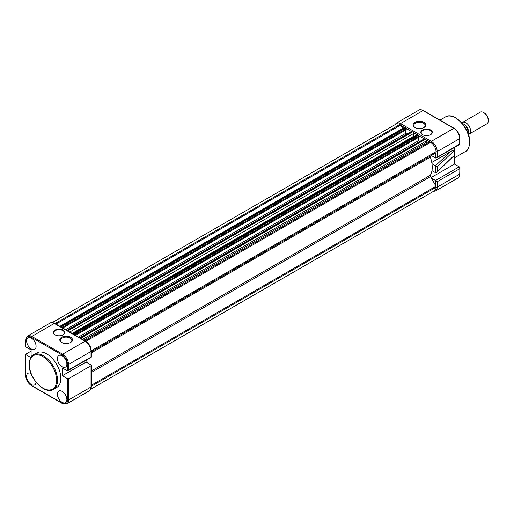 <?xml version="1.0" encoding="UTF-8"?>
<svg xmlns="http://www.w3.org/2000/svg" width="514" height="514" viewBox="0 0 514 514"><rect width="100%" height="100%" fill="white"/><g stroke="black" fill="none" stroke-linecap="round" stroke-linejoin="round"><path stroke-width="0.77" d="M63.119 334.82A5.757 3.328 180 0 1 54.972 334.82A5.757 3.328 180 0 1 54.972 330.116A5.757 3.328 180 0 1 63.119 330.116A5.757 3.328 180 0 1 63.119 334.82L63.119 334.82M62.971 334.903A5.358 3.09 -0 0 0 64.404 332.796A5.358 3.09 -0 0 0 61.095 329.937A5.358 3.09 -0 0 0 55.261 330.605A5.358 3.09 -0 0 0 53.687 332.796A5.358 3.09 -0 0 0 55.12 334.903M70.649 342.446A6.361 3.675 180 0 1 61.654 342.446A6.361 3.675 180 0 1 61.654 337.255A6.361 3.675 180 0 1 70.649 337.255A6.361 3.675 180 0 1 70.649 342.446L70.649 342.446M70.399 342.581A5.693 3.29 -0 0 0 71.844 340.396A5.693 3.29 -0 0 0 68.33 337.357A5.693 3.29 -0 0 0 62.123 338.071A5.693 3.29 -0 0 0 60.459 340.396A5.693 3.29 -0 0 0 61.905 342.581M53.398 389.4L56.713 387.485A19.956 11.526 -120 0 0 60.845 378.349A19.956 11.526 -120 0 0 52.132 358.264A19.956 11.526 -120 0 0 36.757 352.912L33.442 354.827A19.956 11.526 60 0 1 48.817 360.179A19.956 11.526 60 0 1 57.529 380.264A19.956 11.526 60 0 1 53.398 389.4C44.834 395.202 28.533 377.758 29.112 364.24C29.741 358.592 31.181 355.457 33.442 354.827M30.988 373.427A6.695 3.868 -120 0 0 28.019 373.267A6.695 3.868 -120 0 0 26.606 376.351A6.695 3.868 -120 0 0 29.549 383.11A6.695 3.868 -120 0 0 34.721 384.87A6.695 3.868 -120 0 0 36.064 382.223M57.388 394.122A6.695 3.868 -120 0 0 60.331 400.881A6.695 3.868 -120 0 0 65.503 402.642A6.695 3.868 -120 0 0 66.865 399.596A6.695 3.868 -120 0 0 63.954 392.869A6.695 3.868 -120 0 0 58.808 391.045A6.695 3.868 -120 0 0 57.388 394.122M57.388 358.579A6.695 3.868 -120 0 0 60.331 365.338A6.695 3.868 -120 0 0 65.503 367.099A6.695 3.868 -120 0 0 66.865 364.047A6.695 3.868 -120 0 0 63.954 357.326A6.695 3.868 -120 0 0 58.808 355.495A6.695 3.868 -120 0 0 57.388 358.579M26.606 340.808A6.695 3.868 -120 0 0 29.549 347.567A6.695 3.868 -120 0 0 34.721 349.327A6.695 3.868 -120 0 0 36.076 346.275A6.695 3.868 -120 0 0 33.172 339.555A6.695 3.868 -120 0 0 28.019 337.724A6.695 3.868 -120 0 0 26.606 340.808M30.763 357.481L25.899 354.666A0.668 0.385 -0 0 1 25.899 354.12L31.103 351.113M25.899 354.666L25.899 375.94A7.704 4.446 -120 0 0 31.341 385.378L62.123 403.149A7.704 4.446 -120 0 0 67.572 400.001L67.572 378.728A0.668 0.385 0 0 0 68.523 378.728L91.017 365.743A1.002 0.578 0 0 0 91.312 365.332A1.002 0.578 0 0 0 91.017 364.921L86.044 362.049L86.044 360.205M67.572 378.728L62.361 375.721L62.361 367.96L67.096 370.69A1.336 0.771 -120 0 0 67.572 370.819L91.299 357.172L91.312 351.062C90.991 346.847 89.089 343.551 85.6 341.167A1.002 0.578 -60 0 0 85.093 341.219L54.311 323.441L31.817 336.432L62.599 354.204L85.093 341.219A8.372 4.832 -120 0 1 91.017 351.467L68.523 364.458L68.523 369.874L91.017 357.121L91.017 351.467A1.002 0.578 -0 0 0 91.312 351.062M25.899 339.85A0.668 0.385 -0 0 0 25.7 340.12L25.899 346.757A1.336 0.771 -120 0 0 26.368 347.175L31.103 349.912L31.103 356.967M62.361 375.721L86.044 362.049M67.572 364.458A7.704 4.446 -120 0 0 62.123 355.026A0.668 0.385 120 0 1 62.599 354.204A8.372 4.832 60 0 1 68.523 364.458A0.668 0.385 180 0 1 67.572 364.458L67.572 370.819L68.523 369.874M461.848 123A6.695 3.868 60 0 1 462.516 122.416A6.695 3.868 60 0 1 465.864 122.75A6.695 3.868 60 0 1 470.239 128.654A6.695 3.868 60 0 1 469.211 134.019A6.695 3.868 60 0 1 468.646 134.25M483.565 112.527L484.336 112.971A5.609 3.238 -120 0 1 488.3 119.846L488.3 120.732A6.695 3.868 -120 0 0 483.565 112.527A6.695 3.868 -120 0 0 480.217 112.2L462.516 122.416M469.211 134.019L486.912 123.797A6.695 3.868 -120 0 0 488.3 120.732M468.485 134.636A7.704 4.446 -120 0 0 465.819 125.57L464.444 126.367M465.568 125.204L461.951 123.116M431.966 163.664L437.163 166.748L437.163 171.56L436.592 172.46L435.602 172.755L431.966 170.661M414.952 122.338A6.361 3.675 180 0 1 423.947 122.338A6.361 3.675 180 0 1 423.947 127.536L423.947 127.536A6.361 3.675 180 0 1 414.952 127.536A6.361 3.675 180 0 1 414.952 122.338M423.703 127.671A5.693 3.29 -0 0 0 425.142 125.48A5.693 3.29 -0 0 0 421.628 122.448A5.693 3.29 -0 0 0 415.428 123.161A5.693 3.29 -0 0 0 413.757 125.48A5.693 3.29 -0 0 0 415.203 127.671M422.482 129.965A5.757 3.328 180 0 1 430.629 129.965A5.757 3.328 180 0 1 430.629 134.668L430.629 134.668A5.757 3.328 180 0 1 422.482 134.668A5.757 3.328 180 0 1 422.482 129.965M430.481 134.752A5.358 3.09 -0 0 0 431.914 132.644A5.358 3.09 -0 0 0 428.605 129.791A5.358 3.09 -0 0 0 422.765 130.46A5.358 3.09 -0 0 0 421.197 132.644A5.358 3.09 -0 0 0 422.63 134.752M459.901 167.898L459.709 174.156A0.668 0.385 -0 0 0 459.901 173.88L459.709 167.243A1.336 0.771 -120 0 0 459.233 166.825L454.498 164.094L454.498 147.479M459.709 144.421L459.709 144.023L459.709 144.421L459.709 144.023L435.788 158.068A1.336 0.771 60 0 1 435.551 157.965L431.31 155.517M437.163 166.748L454.498 150.422C454.241 149.908 452.885 150.326 450.437 151.669L431.766 162.45M430.816 158.627L430.816 155.8M436.592 172.46L454.498 155.234L437.163 171.56M430.816 177.195L430.816 174.368M454.498 164.094L431.06 177.619M459.233 166.825L435.551 180.498L431.31 178.043M435.551 180.498A1.336 0.771 60 0 1 435.788 180.671L437.208 181.725L459.709 168.74M459.863 144.389L436.373 157.946L435.788 158.068L435.788 152.928M427.121 143.239A0.668 0.385 60 0 1 426.318 142.384L426.318 140.932A1.336 0.771 -120 0 0 425.374 139.294L424.635 138.87A0.668 0.385 -120 0 0 424.301 138.831L79.721 337.775M402.661 128.436L400.714 125.056L399.796 124.529A7.704 4.446 -120 0 0 395.947 124.144L52.28 322.561M400.714 125.056L55.994 324.077M62.772 327.99L406.214 129.708L406.214 128.776A0.668 0.385 -120 0 0 405.739 127.96L405.006 127.536A1.336 0.771 -120 0 0 404.338 127.466L59.894 326.326M406.921 134.109L405.668 133.383L65.689 329.673M405.668 133.383L405.668 130.023M413.693 136.833A0.668 0.385 60 0 1 413.532 136.332L413.532 133.55A1.336 0.771 -120 0 0 412.581 131.912L411.849 131.488A0.668 0.385 -120 0 0 411.515 131.449L66.936 330.393M75.564 335.372L419 137.09L419 136.159A0.668 0.385 -120 0 0 418.524 135.343L417.792 134.919A1.336 0.771 -120 0 0 417.124 134.848L72.686 333.708M419.707 141.491L418.454 140.765L78.475 337.055M418.454 140.765L418.454 137.405M90.766 389.22L434.433 190.803A7.704 4.446 -120 0 0 436.026 187.276L436.026 186.222L430.501 176.643A1.336 0.771 60 0 1 430.327 175.268A24.113 13.923 -120 0 0 430.327 157.162A1.336 0.771 60 0 1 430.501 155.98L91.312 351.814L436.026 152.793L436.026 151.733A7.704 4.446 -120 0 0 430.578 142.301L429.665 141.768L84.945 340.788M90.734 347.811A7.704 4.446 -120 0 0 88.125 343.288M87.194 362.717A24.113 13.923 -120 0 0 86.641 359.864M436.026 186.222L91.312 385.243M29.304 364.51A19.288 11.135 -120 0 0 42.945 388.134A19.288 11.135 -120 0 0 56.585 380.264A19.288 11.135 -120 0 0 42.945 356.639A19.288 11.135 -120 0 0 29.304 364.51M25.899 345.26L25.899 346.757M68.523 378.728L68.523 400.001L91.017 387.016L91.017 365.743M62.123 355.026L31.341 337.255A7.704 4.446 -120 0 0 25.899 340.396A0.668 0.385 -0 0 1 25.7 340.12L27.627 336.015A8.372 4.832 60 0 1 31.817 336.432A0.668 0.385 120 0 0 31.341 337.255M85.6 341.167L54.812 323.396A1.002 0.578 -60 0 0 54.311 323.441A8.372 4.832 -120 0 0 50.128 323.03L27.627 336.015M89.282 390.846A8.372 4.832 -120 0 0 91.017 387.016A1.002 0.578 180 0 0 91.312 386.605C91.184 388.815 90.509 390.229 89.282 390.846L66.788 403.837A8.372 4.832 60 0 0 68.523 400.001A0.668 0.385 -0 0 1 67.572 400.001M25.899 375.94A0.668 0.385 180 0 1 25.7 375.67C26.028 379.93 27.955 383.264 31.482 385.68L62.265 403.451L66.788 403.837M468.749 132.728L465.857 125.525M469.558 142.384A19.956 11.526 -120 0 0 460.846 122.293A19.956 11.526 -120 0 0 445.465 116.948C454.055 111.146 470.329 128.603 469.751 142.108C469.102 147.788 467.663 150.923 465.421 151.521A19.956 11.526 -120 0 0 469.558 142.384M418.82 110.169A8.372 4.832 60 0 1 423.003 110.581A0.668 0.385 -60 0 1 423.337 110.549C421.287 109.572 419.777 109.443 418.82 110.169L396.32 123.154A8.372 4.832 60 0 1 400.509 123.572L423.003 110.581L453.785 128.352A0.668 0.385 -60 0 1 454.119 128.32L423.337 110.549M399.828 124.542A1.002 0.578 120 0 1 400.509 123.572L431.291 141.344L453.785 128.352A8.372 4.832 60 0 1 459.709 138.607A0.668 0.385 0 0 0 459.901 138.337C459.574 134.077 457.646 130.736 454.119 128.32M430.61 142.314A1.002 0.578 120 0 1 431.291 141.344A8.372 4.832 60 0 1 437.208 151.598L459.709 138.607L459.709 144.023M437.208 181.725L437.208 187.141L459.709 174.156A8.372 4.832 60 0 1 457.974 177.985C459.079 177.516 459.722 176.148 459.901 173.88M435.788 180.671L435.788 185.811M435.602 165.759L435.602 172.755M400.952 125.467L404.383 127.446M406.15 128.468L411.418 131.507M413.211 132.541L417.169 134.829M418.936 135.85L424.204 138.889M425.997 139.924L429.428 141.909M437.208 157.008L437.208 151.598A1.002 0.578 180 0 1 436.026 151.694M435.525 165.714L450.437 151.669M436.026 187.244A1.002 0.578 180 0 0 437.208 187.141A8.372 4.832 60 0 1 435.48 190.977L457.974 177.985M399.796 124.529L55.082 323.55M405.006 127.536L60.292 326.557M405.739 127.96L61.025 326.981M406.214 128.776L61.969 327.527M411.849 131.488L67.135 330.508M412.581 131.912L67.867 330.932M413.532 133.55L69.763 332.025M413.532 136.332L72.172 333.413M417.792 134.919L73.078 333.939M418.524 135.343L73.81 334.363M419 136.159L74.755 334.91M424.635 138.87L79.921 337.891M425.374 139.294L80.653 338.315M426.318 140.932L82.548 339.407M426.318 142.384L83.801 340.133M430.578 142.301L85.857 341.322M436.026 151.733L91.306 350.754M430.501 155.98L91.312 351.814M430.327 157.162L91.312 352.893M430.327 175.268L91.312 370.999M430.501 176.643L91.312 372.477M436.026 187.276L91.312 386.297M25.7 354.397L25.7 375.67M91.312 365.332L91.312 386.605M54.812 323.396C52.839 322.394 51.271 322.278 50.128 323.03M465.806 125.384L468.35 129.881L468.832 132.747L468.505 134.694M454.498 157.824L465.421 151.521M439.945 120.135L445.465 116.948M459.901 144.318L459.901 138.337M433.321 191.446L435.48 190.977M394.836 124.786L396.32 123.154"/></g></svg>
